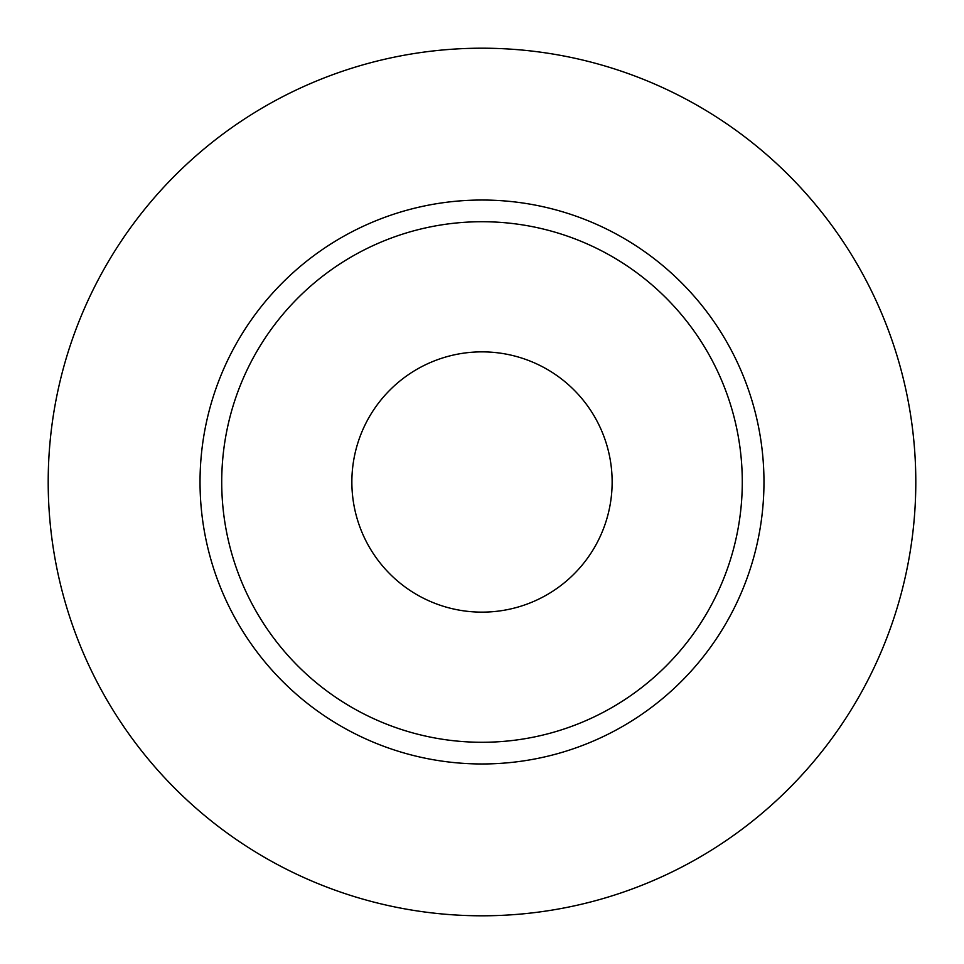 <?xml version="1.0" encoding="UTF-8"?>
<svg xmlns="http://www.w3.org/2000/svg" width="964" height="964" viewBox="0 0 964 964"><rect width="100%" height="100%" fill="white"/><g stroke="black" fill="none" stroke-linecap="round" stroke-linejoin="round"><path stroke-width="1.45" d="M351.86 482A130.14 130.14 0 0 0 482 612.14A130.14 130.14 0 0 0 612.14 482A130.14 130.14 0 0 0 482 351.86A130.14 130.14 0 0 0 351.86 482M742.28 482A260.28 260.28 0 0 0 482 221.72A260.28 260.28 0 0 0 221.72 482A260.28 260.28 0 0 0 482 742.28A260.28 260.28 0 0 0 742.28 482M915.8 482A433.8 433.8 0 0 0 482 48.2A433.8 433.8 0 0 0 48.2 482A433.8 433.8 0 0 0 482 915.8A433.8 433.8 0 0 0 915.8 482M763.97 482A281.97 281.97 0 0 1 482 763.97A281.97 281.97 0 0 1 200.03 482A281.97 281.97 0 0 1 482 200.03A281.97 281.97 0 0 1 763.97 482"/></g></svg>
